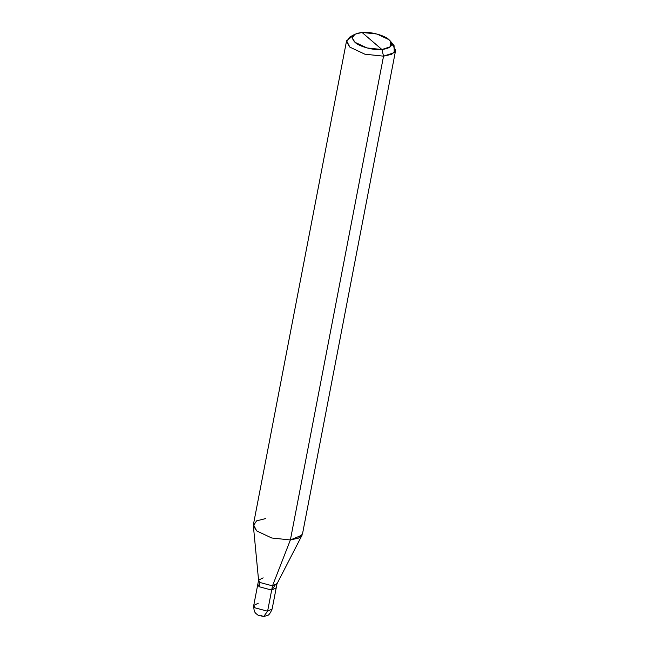 <?xml version="1.0" encoding="UTF-8"?>
<svg xmlns="http://www.w3.org/2000/svg" width="649" height="649" viewBox="0 0 649 649"><rect width="100%" height="100%" fill="white"/><g stroke="black" fill="none" stroke-linecap="round" stroke-linejoin="round"><path stroke-width="0.97" d="M271.671 590.079L259.04 586.696L259.924 582.526L259.04 586.696L271.671 590.079L276.206 587.848L271.671 590.079L267.599 611.212L272.142 608.981L267.599 611.212L271.671 590.079L274.973 585.463L271.671 590.079L272.483 585.852L277.026 583.629L272.142 608.981C270.333 613.232 268.751 615.39 267.396 615.455L263.664 616.55L267.599 611.212L263.664 616.55L258.01 615.179C256.355 613.394 253.751 613.824 253.735 605.436L254.976 607.821L267.599 611.212L254.976 607.821L253.735 605.436L257.807 584.311L259.04 586.696L271.671 590.079L259.04 586.696L257.807 584.311L258.618 580.084L259.86 582.469L272.483 585.852L290.379 539.96L302.101 535.101L276.88 584.035L272.483 585.852L271.671 590.079M261.312 615.658L263.664 616.55M258.278 603.205L253.735 605.436M395.647 50.216L302.483 534.013L298.564 538.094L290.379 539.96L383.543 56.163L381.92 49.519C373.962 50.549 359.148 46.582 354.987 42.299C350.071 37.066 352.415 33.78 362.028 32.45L381.92 49.519L390.487 46.704L390.333 41.049L388.962 39.67L376.955 34.024L362.028 32.45C369.995 31.42 384.808 35.395 388.962 39.67C393.886 44.903 391.534 48.188 381.92 49.519L362.028 32.45L354.906 34.227L352.293 37.991L354.987 42.299L366.993 47.953L381.92 49.519L383.543 56.163L391.728 54.297L395.647 50.216L391.525 43.183M390.333 41.049L394.057 45.576L394.251 52.642L383.543 56.163L290.379 539.96L272.483 585.852L259.86 582.469L258.602 580.514L253.353 525.714L256.704 530.931L271.72 537.989L290.379 539.96L271.72 537.989L256.704 530.931L253.41 524.562L346.574 40.765L349.868 47.134L364.884 54.2L383.543 56.163L364.884 54.2L349.868 47.134L346.509 41.755L349.77 37.05L354.906 34.227M263.161 577.853L258.618 580.084M265.514 518.616L256.582 520.855L253.353 525.714M353.007 35.768L346.574 40.765"/></g></svg>
